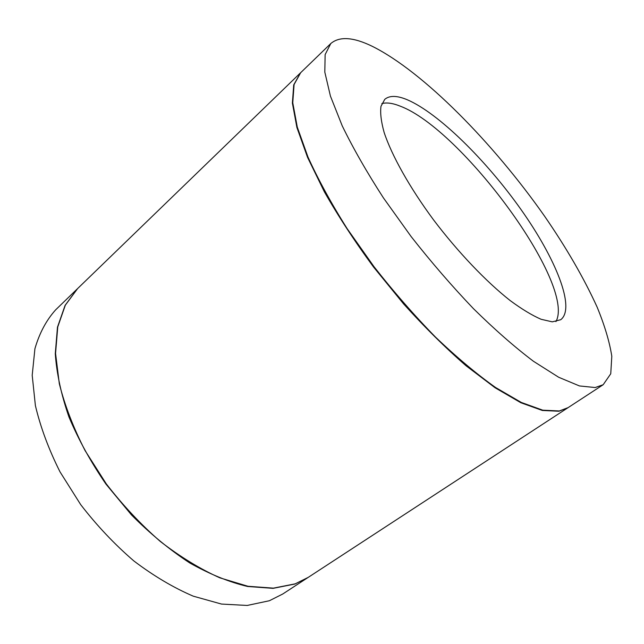<?xml version="1.0" encoding="UTF-8"?>
<svg xmlns="http://www.w3.org/2000/svg" width="644" height="644" viewBox="0 0 644 644"><rect width="100%" height="100%" fill="white"/><g stroke="black" fill="none" stroke-linecap="round" stroke-linejoin="round"><path stroke-width="0.97" d="M595.177 387.543L579.463 385.941L558.718 377.279L533.465 361.284C514.661 347.068 494.673 329.543 473.501 308.709C452.12 286.322 431.327 262.277 411.138 236.573L383.413 197.869C366.839 172.238 353.105 148.225 342.222 125.838L330.428 96.093L324.817 72.144L325.131 54.587L330.783 43.551C339.557 36.128 353.467 37.086 372.498 46.424C423.559 71.927 493.529 143.362 544.582 216.191C566.487 247.972 584.003 278.28 597.133 307.116C604.668 325.47 609.554 341.843 611.8 356.245L610.754 373.762L603.195 384.709L595.177 387.543M552.286 321.847L560.731 319.722C575.889 308.098 555.619 258.341 520.891 209.364C486.139 160.259 438.524 113.183 407.33 99.78C397.09 95.473 389.564 95.328 384.758 99.345L380.982 106.324C380.089 112.998 381.151 121.732 384.154 132.519C391.802 155.615 409.624 187.509 433.549 219.878C457.964 252.126 486.18 281.686 510.233 300.611C521.841 309.168 532.137 315.399 541.113 319.287L552.286 321.847M603.195 384.709L568.129 407.612L559.386 410.961L542.771 410.18L521.302 402.444L495.542 387.471C476.528 373.955 456.483 357.138 435.408 337.005C414.205 315.302 393.742 291.861 374.011 266.697L347.124 228.62C331.185 203.295 318.136 179.435 307.985 157.055L297.287 127.118L292.762 102.726L294.091 84.525L300.684 72.683L330.783 43.551M555.933 321.63C576.348 284.68 461.692 129.074 400.198 106.147C392.743 103.137 386.617 102.291 381.836 103.595M307.929 577.563L282.732 594.018L269.401 600.731L247.207 605.449L221.528 604.064L193.248 596.167C173.461 587.674 153.675 575.945 133.896 560.972C114.576 544.349 96.85 525.576 80.709 504.654L60.021 471.875C48.703 449.303 40.492 427.197 35.388 405.559L32.2 375.291L34.921 348.702C39.453 333.061 46.392 320.076 55.746 309.748L77.369 288.818L65.076 305.401L57.469 327.192L55.279 353.685C56.632 373.415 61.18 394.498 68.932 416.926C78.504 439.699 90.86 462.102 105.986 484.143L131.481 514.934C150.181 533.747 169.613 549.759 189.779 562.969C209.88 574.263 229.175 582.104 247.658 586.491L273.088 588.35L294.912 584.036L308.082 577.459M300.507 72.853L293.72 84.879L292.384 103.088L296.892 127.48L307.574 157.426L324.351 191.791C338.398 216.424 354.804 241.516 373.568 267.059L403.555 303.863C424.557 327.128 445.374 347.76 466.014 365.736L495.091 387.777L520.859 402.742L542.337 410.469L558.96 411.242L567.919 407.749M567.71 407.885L308.243 577.362L295.226 583.834L273.41 588.141L247.98 586.273L219.821 577.821C200.034 568.934 180.175 556.794 160.243 541.403C140.73 524.361 122.746 505.186 106.3 483.894L85.097 450.623C73.4 427.785 64.811 405.495 59.32 383.744L55.561 353.419L57.751 326.927L65.35 305.135L77.634 288.56L300.321 73.03"/></g></svg>
